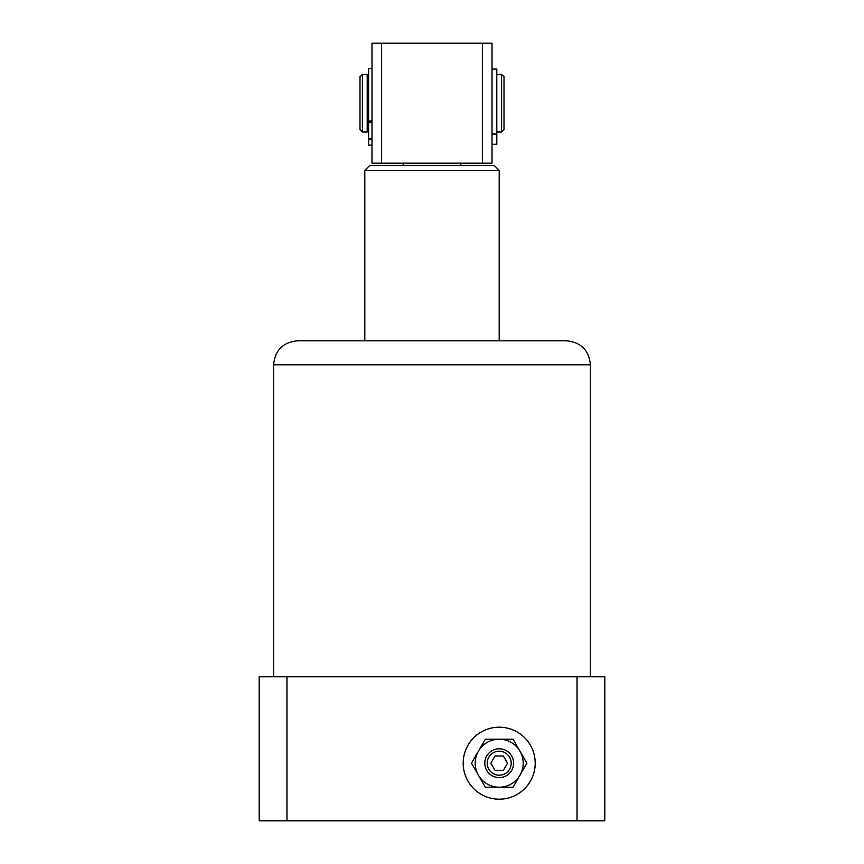 <?xml version="1.0" encoding="UTF-8"?>
<svg xmlns="http://www.w3.org/2000/svg" width="864" height="864" viewBox="0 0 864 864"><rect width="100%" height="100%" fill="white"/><g stroke="black" fill="none" stroke-linecap="round" stroke-linejoin="round"><path stroke-width="1.3" d="M463.201 763.204A35.996 35.996 0 0 0 499.198 799.2A35.996 35.996 0 0 0 535.205 763.204A35.996 35.996 0 0 0 499.198 727.196A35.996 35.996 0 0 0 463.201 763.204M403.196 163.199L403.196 165.596L369.598 165.596L364.802 170.402L364.802 340.805L297.605 340.805L566.395 340.805C580.975 342.22 588.978 350.222 590.404 364.802L273.596 364.802L273.596 676.804M604.8 820.8L259.2 820.8L259.2 676.804L604.8 676.804L604.8 820.8M286.967 820.8L286.967 676.804M577.033 676.804L577.033 820.8M432 340.805L499.198 340.805L499.198 170.402L364.802 170.402M499.198 775.202A11.999 11.999 0 0 0 511.196 763.204A11.999 11.999 0 0 0 499.198 751.205A11.999 11.999 0 0 0 487.199 763.204A11.999 11.999 0 0 0 499.198 775.202M499.198 748.796A14.396 14.396 0 0 1 513.605 763.204A14.396 14.396 0 0 1 499.198 777.6A14.396 14.396 0 0 1 484.801 763.204A14.396 14.396 0 0 1 499.198 748.796M499.198 799.2A35.996 35.996 0 0 0 535.205 763.204A35.996 35.996 0 0 0 499.198 727.196A35.996 35.996 0 0 0 463.201 763.204A35.996 35.996 0 0 0 499.198 799.2M503.356 770.396L507.514 763.204L503.356 756L495.04 756L490.882 763.204L495.04 770.396L503.356 770.396M499.198 787.201A23.998 23.998 0 0 1 478.418 751.205A23.998 23.998 0 0 1 519.988 751.205A23.998 23.998 0 0 1 499.198 787.201L513.054 787.201L526.91 763.204L513.054 739.195L485.341 739.195L471.485 763.204L485.341 787.201L499.198 787.201M362.405 131.998L359.996 129.6L359.996 76.799L362.405 74.401L362.405 131.998L367.2 131.998L367.2 74.401L362.405 74.401M501.595 74.401L504.004 76.799L504.004 129.6L501.595 131.998L501.595 74.401L496.8 74.401M403.196 165.596L494.402 165.596L499.198 170.402M460.804 165.596L460.804 163.199M381.596 43.2L381.596 163.199L371.995 163.199L371.995 43.2L492.005 43.2L492.005 163.199L482.404 163.199L482.404 43.2M381.596 163.199L482.404 163.199M371.995 68.494L368.636 68.494L368.636 121.003L371.995 121.003M371.995 139.201L368.636 139.201L368.636 145.163L371.995 145.163M371.995 122.04L368.636 122.04L368.636 138.553L371.995 138.553M368.636 139.201L368.636 138.553M368.636 122.04L368.636 121.003M492.005 133.996L496.8 133.996L496.8 69.077L492.005 69.077M492.005 144.288L496.8 144.288L496.8 134.428L492.005 134.428M496.8 144.288L492.005 144.45L496.8 144.472M590.404 364.802L590.404 676.804M273.596 364.802C275.022 350.222 283.025 342.22 297.605 340.805M368.636 76.324L367.2 76.324M368.636 130.075L367.2 130.075M501.595 131.998L496.8 131.998"/></g></svg>
